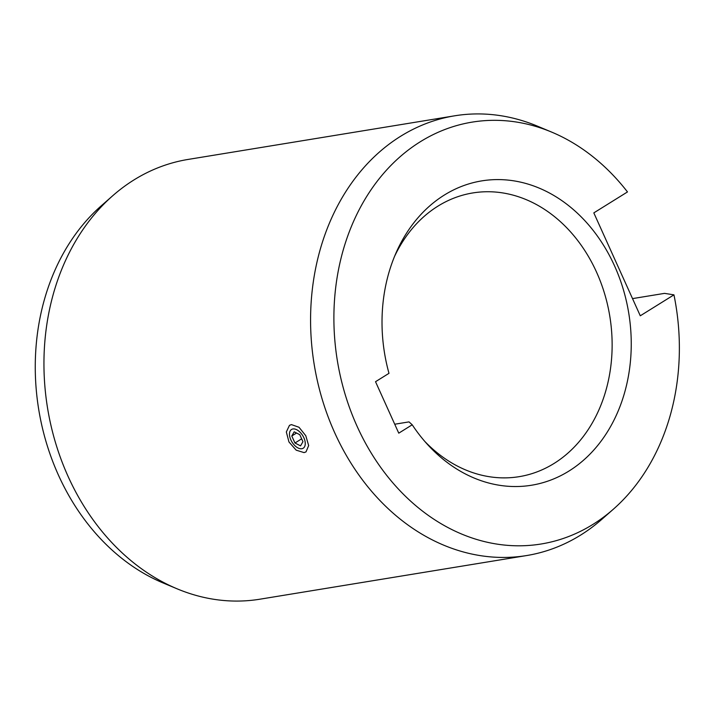 <?xml version="1.0" encoding="UTF-8"?>
<svg xmlns="http://www.w3.org/2000/svg" width="715" height="715" viewBox="0 0 715 715"><rect width="100%" height="100%" fill="white"/><g stroke="black" fill="none" stroke-linecap="round" stroke-linejoin="round"><path stroke-width="1.07" d="M613.345 509.214L601.869 519.296A222.803 178.777 -99.3 0 1 580.66 535.079A222.803 178.777 -99.3 0 1 526.615 555.555A222.803 178.777 -99.3 0 1 322.268 399.471A222.803 178.777 -99.3 0 1 400.606 136.288A222.803 178.777 -99.3 0 1 454.651 115.812A222.803 178.777 -99.3 0 1 537.537 126.189L551.631 132.087A213.74 171.511 -99.3 0 1 627.484 191.933L593.816 212.882L640.283 315.798L673.95 294.848A213.74 171.511 -99.3 0 1 613.345 509.214A213.74 171.511 -99.3 0 1 593.003 524.354A213.74 171.511 -99.3 0 1 357.035 426.176A213.74 171.511 -99.3 0 1 420.259 141.776A213.74 171.511 -99.3 0 1 551.631 132.087M632.525 298.611L664.521 293.373L673.95 294.848M454.651 115.812L188.018 159.445A222.803 178.777 80.7 0 0 133.973 179.921A222.803 178.777 80.7 0 0 112.764 195.704A222.803 178.777 80.7 0 0 47.574 408.194A222.803 178.777 80.7 0 0 177.097 588.811A222.803 178.777 80.7 0 0 259.983 599.188L526.615 555.555M304.072 452.604L296.18 450.164L288.958 441.959L286.331 431.958L289.468 425.345L291.434 424.612L298.995 427.257L305.788 435.721L308.666 445.57L306.002 451.898L304.072 452.604M112.764 195.704L101.289 205.786A213.74 171.511 80.7 0 0 38.744 409.632A213.74 171.511 80.7 0 0 163.002 582.913L177.097 588.811M424.88 441.504A143.742 115.338 80.7 0 0 519.179 476.664A143.742 115.338 80.7 0 0 554.053 463.454A143.742 115.338 80.7 0 0 596.569 272.192A143.742 115.338 80.7 0 0 472.749 192.952A143.742 115.338 80.7 0 0 437.884 206.17A143.742 115.338 80.7 0 0 394.573 256.345M388.987 373.328A154.199 123.731 -99.3 0 1 396.146 252.645A154.199 123.731 -99.3 0 1 503.968 179.769A154.199 123.731 -99.3 0 1 614.551 265.891A154.199 123.731 -99.3 0 1 587.238 456.822A154.199 123.731 -99.3 0 1 427.543 444.507A154.199 123.731 -99.3 0 1 412.215 424.781L398.764 433.165L375.527 381.703L388.987 373.328M394.725 424.227L409.016 421.886L412.215 424.781M301.828 448.725A11.038 6.247 58.1 0 1 290.862 439.913A11.038 6.247 58.1 0 1 292.909 428.964A11.038 6.247 58.1 0 1 303.875 437.777A11.038 6.247 58.1 0 1 301.828 448.725M291.783 435.989L294.955 443.005L300.541 445.865L302.954 441.7L299.782 434.684L294.205 431.824L291.783 435.989L296.546 433.031M294.955 443.005L301.659 438.831"/></g></svg>
